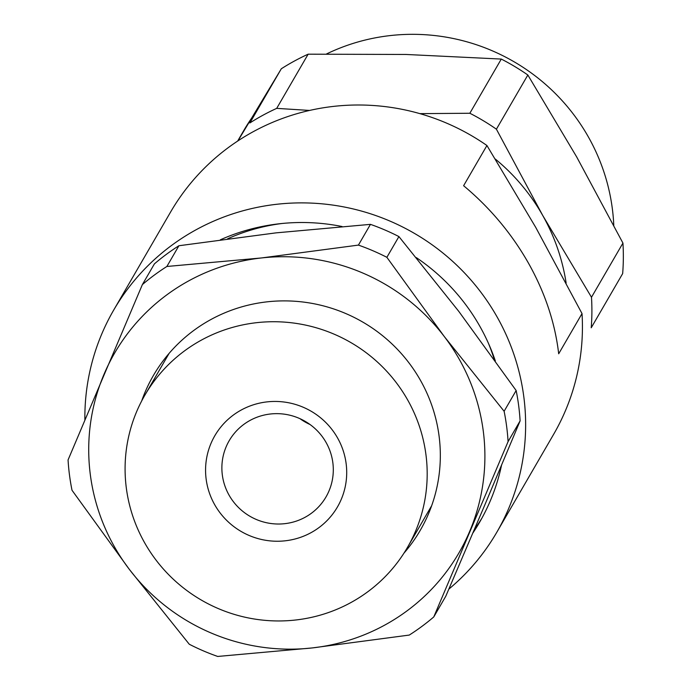 <?xml version="1.0" encoding="UTF-8"?>
<svg xmlns="http://www.w3.org/2000/svg" width="691" height="691" viewBox="0 0 691 691"><rect width="100%" height="100%" fill="white"/><g stroke="black" fill="none" stroke-linecap="round" stroke-linejoin="round"><path stroke-width="1.04" d="M495.335 159.06A199.043 195.251 30.1 0 1 542.685 215.402L591.487 297.26A221.44 217.216 -149.9 0 1 591.893 312.539A221.44 217.216 -149.9 0 1 591.22 327.784L622.66 273.601A221.44 217.216 -149.9 0 0 622.937 243.077L576.648 156.874L527.846 75.008L496.406 129.191L542.685 215.402A199.043 195.251 30.1 0 1 566.128 283.034M237.661 141.059L243.707 130.642A199.043 195.251 30.1 0 1 251.541 118.256M326.584 53.933A199.043 195.251 30.1 0 1 613.781 225.361M237.946 140.869L281.315 68.772A221.44 217.216 -149.9 0 1 308.151 54.183L405.98 54.459L501.286 59.072A221.44 217.216 -149.9 0 1 527.846 75.008M591.487 297.26L622.937 243.077M419.878 113.635L469.845 113.255L501.286 59.072M308.151 54.183L276.702 108.366L309.594 110.439M276.702 108.366A221.44 217.216 -149.9 0 0 249.874 122.955L281.315 68.772M496.406 129.191A221.44 217.216 -149.9 0 0 469.845 113.255M84.872 419.705A221.44 217.216 30.1 0 1 113.721 310.034A221.44 217.216 30.1 0 1 305.543 202.921A221.44 217.216 30.1 0 1 497.071 316.893A221.44 217.216 30.1 0 1 496.777 532.312A221.44 217.216 30.1 0 1 448.856 589.103M496.777 532.312L553.577 434.423A221.44 217.216 -149.9 0 0 582.021 313.584L558.691 353.783C555.072 322.749 544.957 292.483 528.365 262.969C511.599 233.515 490.014 207.766 463.609 185.715L486.93 145.516A221.44 217.216 -149.9 0 0 170.522 212.154L113.721 310.034M486.93 145.516L535.732 227.382L582.021 313.584M495.343 360.97A201.53 197.695 -149.9 0 0 479.83 326.273A201.53 197.695 -149.9 0 0 416.319 257.613M342.045 226.518A201.53 197.695 -149.9 0 0 220.412 239.777M472.894 532.986A201.53 197.695 -149.9 0 0 479.554 522.327A201.53 197.695 -149.9 0 0 501.511 465.363M474.397 529.461A201.53 197.695 -149.9 0 0 481.929 518.112M141.681 400.944A154.257 151.32 30.1 0 1 153.385 375.524A154.257 151.32 30.1 0 1 345.871 313.584A154.257 151.32 30.1 0 1 420.232 530.368A154.257 151.32 30.1 0 1 403.967 553.145M261.388 257.959A199.043 195.251 30.1 0 1 363.025 273.126A199.043 195.251 30.1 0 1 444.235 336.465A199.043 195.251 30.1 0 1 469.655 531.448A199.043 195.251 30.1 0 1 312.228 647.933A199.043 195.251 30.1 0 1 129.381 569.427A199.043 195.251 30.1 0 1 103.961 374.444A199.043 195.251 30.1 0 1 261.388 257.959L166.876 266.476A221.44 217.216 30.1 0 0 142.372 284.606L68.064 459.938A221.44 217.216 30.1 0 0 72.019 490.282L129.381 569.427L189.265 644.237A221.44 217.216 30.1 0 0 203.284 650.836A221.44 217.216 30.1 0 0 217.717 656.45L312.228 647.933L409.262 635.072A221.44 217.216 30.1 0 0 433.767 616.942L508.075 441.618A221.44 217.216 30.1 0 0 504.119 411.266L444.235 336.465L386.874 257.32A221.44 217.216 30.1 0 0 372.855 250.721A221.44 217.216 30.1 0 0 358.422 245.098L261.388 257.959M488.433 343.306A194.067 190.371 30.1 0 1 494.29 359.493M358.422 245.098L370.454 224.359L275.942 232.876L178.909 245.737L166.876 266.476M142.372 284.606L154.413 263.867A221.44 217.216 30.1 0 1 178.909 245.737M433.767 616.942L445.799 596.203L484.21 506.365L520.107 420.879L508.075 441.618M504.119 411.266L516.151 390.527L458.789 311.382L398.914 236.581L386.874 257.32M227.581 238.81A194.067 190.371 30.1 0 1 281.954 223.495M370.454 224.359A221.44 217.216 30.1 0 1 398.914 236.581M516.151 390.527A221.44 217.216 30.1 0 1 520.107 420.879M142.199 399.968A151.77 148.876 30.1 0 1 144.868 395.166A151.77 148.876 30.1 0 1 348.428 341.19A151.77 148.876 30.1 0 1 410.074 542.72A151.77 148.876 30.1 0 1 407.405 547.514A151.77 148.876 30.1 0 1 203.845 601.498A151.77 148.876 30.1 0 1 142.199 399.968M213.562 437.999A70.905 69.558 -149.9 0 0 243.508 532.778A70.905 69.558 -149.9 0 0 338.711 504.689A70.905 69.558 -149.9 0 0 308.765 409.91A70.905 69.558 -149.9 0 0 213.562 437.999M228.185 442.508A55.98 54.917 -149.9 0 0 250.928 516.842A55.98 54.917 -149.9 0 0 326.014 496.933A55.98 54.917 -149.9 0 0 326.99 495.162A55.98 54.917 -149.9 0 0 304.256 420.828A55.98 54.917 -149.9 0 0 229.17 440.737A55.98 54.917 -149.9 0 0 228.185 442.508M299.98 418.677A55.98 54.917 -149.9 0 0 310.026 424.507M144.868 395.166L169.122 353.36M407.405 547.514L431.668 505.708"/></g></svg>
